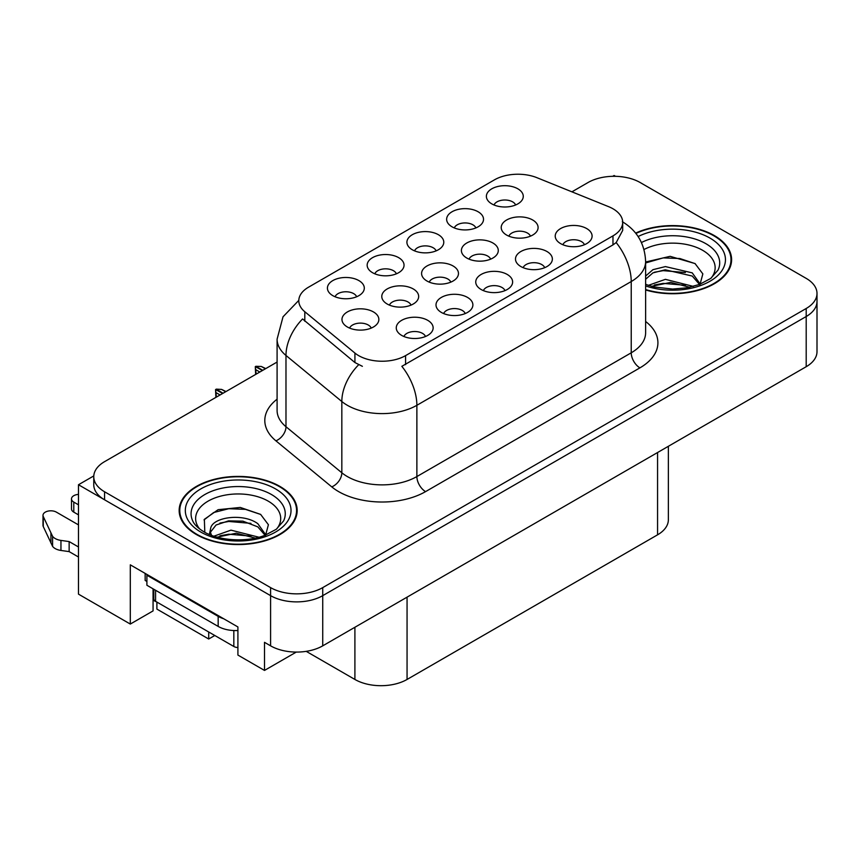 <?xml version="1.0" encoding="UTF-8"?>
<svg xmlns="http://www.w3.org/2000/svg" width="860" height="860" viewBox="0 0 860 860"><rect width="100%" height="100%" fill="white"/><g stroke="black" fill="none" stroke-linecap="round" stroke-linejoin="round"><path stroke-width="1.29" d="M153.091 588.842A39.334 22.715 120 0 0 153.069 590.024L153.069 610.901L130.301 624.059L130.301 564.837L237.908 626.962L237.908 655.073L264.504 670.424L264.504 642.323L270.588 645.838A36.872 21.296 0 0 0 322.737 645.838L806.196 366.715A36.872 21.296 0 0 0 817 351.654L817 301.473A36.872 21.296 0 0 1 806.196 316.523A36.872 21.296 0 0 0 817 301.473L817 293.443A36.872 21.296 0 0 0 806.196 278.382L640.173 182.535A36.872 21.296 0 0 0 588.025 182.535L571.921 191.834M530.448 236.156A11.062 6.386 0 0 0 527.47 233.049A11.062 6.386 0 0 0 516.581 231.426A11.062 6.386 0 0 0 508.862 236.156M532.695 219.999A18.436 10.643 0 0 0 509.066 218.816A18.436 10.643 0 0 0 502.96 232.049A18.436 10.643 0 0 0 506.615 235.059A18.436 10.643 0 0 0 536.35 232.049A18.436 10.643 0 0 0 532.695 219.999M425.496 336.496A11.062 6.386 0 0 0 422.529 333.39A11.062 6.386 0 0 0 411.628 331.767A11.062 6.386 0 0 0 403.91 336.496M427.742 320.339A18.436 10.643 0 0 0 404.114 319.146A18.436 10.643 0 0 0 398.008 332.379A18.436 10.643 0 0 0 401.663 335.389A18.436 10.643 0 0 0 431.397 332.379A18.436 10.643 0 0 0 427.742 320.339M465.238 313.556A11.062 6.386 0 0 0 462.271 310.438A11.062 6.386 0 0 0 451.371 308.826A11.062 6.386 0 0 0 443.652 313.556M467.485 297.399A18.436 10.643 0 0 0 443.857 296.206A18.436 10.643 0 0 0 437.751 309.439A18.436 10.643 0 0 0 441.406 312.449A18.436 10.643 0 0 0 471.14 309.439A18.436 10.643 0 0 0 467.485 297.399M544.713 267.664A11.062 6.386 0 0 0 541.746 264.558A11.062 6.386 0 0 0 530.846 262.934A11.062 6.386 0 0 0 523.138 267.664M546.96 251.507A18.436 10.643 0 0 0 523.332 250.325A18.436 10.643 0 0 0 517.226 263.547A18.436 10.643 0 0 0 520.891 266.557A18.436 10.643 0 0 0 550.626 263.547A18.436 10.643 0 0 0 546.96 251.507M436.138 250.862A11.062 6.386 0 0 0 433.16 247.755A11.062 6.386 0 0 0 422.271 246.132A11.062 6.386 0 0 0 414.552 250.862M438.385 234.705A18.436 10.643 0 0 0 414.756 233.522A18.436 10.643 0 0 0 408.65 246.745A18.436 10.643 0 0 0 412.305 249.755A18.436 10.643 0 0 0 442.04 246.745A18.436 10.643 0 0 0 438.385 234.705M490.63 259.139A11.062 6.386 0 0 0 487.663 256.033A11.062 6.386 0 0 0 476.762 254.409A11.062 6.386 0 0 0 469.055 259.139M492.877 242.982A18.436 10.643 0 0 0 469.248 241.8A18.436 10.643 0 0 0 463.142 255.033A18.436 10.643 0 0 0 466.808 258.043A18.436 10.643 0 0 0 496.542 255.033A18.436 10.643 0 0 0 492.877 242.982M515.613 204.981A11.062 6.386 0 0 0 512.646 201.863A11.062 6.386 0 0 0 501.745 200.251A11.062 6.386 0 0 0 494.027 204.981M517.86 188.813A18.436 10.643 0 0 0 494.231 187.63A18.436 10.643 0 0 0 488.125 200.864A18.436 10.643 0 0 0 491.78 203.874A18.436 10.643 0 0 0 521.525 200.864A18.436 10.643 0 0 0 517.86 188.813M411.015 305.117A11.062 6.386 0 0 0 408.048 302A11.062 6.386 0 0 0 397.148 300.387A11.062 6.386 0 0 0 389.429 305.117M413.262 288.949A18.436 10.643 0 0 0 389.634 287.767A18.436 10.643 0 0 0 383.528 301A18.436 10.643 0 0 0 387.183 304.01A18.436 10.643 0 0 0 416.917 301A18.436 10.643 0 0 0 413.262 288.949M450.823 282.134A11.062 6.386 0 0 0 447.856 279.016A11.062 6.386 0 0 0 436.955 277.404A11.062 6.386 0 0 0 429.237 282.134M453.069 265.966A18.436 10.643 0 0 0 429.441 264.783A18.436 10.643 0 0 0 423.335 278.017A18.436 10.643 0 0 0 426.99 281.026A18.436 10.643 0 0 0 456.724 278.017A18.436 10.643 0 0 0 453.069 265.966M396.395 273.813A11.062 6.386 0 0 0 393.428 270.696A11.062 6.386 0 0 0 382.528 269.083A11.062 6.386 0 0 0 374.81 273.813M398.642 257.645A18.436 10.643 0 0 0 375.014 256.463A18.436 10.643 0 0 0 368.908 269.696A18.436 10.643 0 0 0 372.563 272.706A18.436 10.643 0 0 0 402.297 269.696A18.436 10.643 0 0 0 398.642 257.645M504.981 290.605A11.062 6.386 0 0 0 502.003 287.498A11.062 6.386 0 0 0 491.103 285.875A11.062 6.386 0 0 0 483.395 290.605M507.228 274.447A18.436 10.643 0 0 0 483.599 273.265A18.436 10.643 0 0 0 477.483 286.498A18.436 10.643 0 0 0 481.148 289.508A18.436 10.643 0 0 0 510.883 286.498A18.436 10.643 0 0 0 507.228 274.447M356.653 296.754A11.062 6.386 0 0 0 353.686 293.636A11.062 6.386 0 0 0 342.785 292.024A11.062 6.386 0 0 0 335.067 296.754M358.899 280.596A18.436 10.643 0 0 0 335.271 279.403A18.436 10.643 0 0 0 329.165 292.637A18.436 10.643 0 0 0 332.82 295.646A18.436 10.643 0 0 0 362.554 292.637A18.436 10.643 0 0 0 358.899 280.596M475.87 227.922A11.062 6.386 0 0 0 472.903 224.804A11.062 6.386 0 0 0 462.003 223.191A11.062 6.386 0 0 0 454.295 227.922M478.117 211.764A18.436 10.643 0 0 0 454.488 210.571A18.436 10.643 0 0 0 448.382 223.804A18.436 10.643 0 0 0 452.048 226.814A18.436 10.643 0 0 0 481.783 223.804A18.436 10.643 0 0 0 478.117 211.764M371.208 328.101A11.062 6.386 0 0 0 368.231 324.983A11.062 6.386 0 0 0 357.341 323.371A11.062 6.386 0 0 0 349.622 328.101M373.455 311.933A18.436 10.643 0 0 0 349.827 310.75A18.436 10.643 0 0 0 343.71 323.983A18.436 10.643 0 0 0 347.375 326.993A18.436 10.643 0 0 0 377.11 323.983A18.436 10.643 0 0 0 373.455 311.933M584.456 244.724A11.062 6.386 0 0 0 581.489 241.606A11.062 6.386 0 0 0 570.588 239.994A11.062 6.386 0 0 0 562.87 244.724M586.703 228.566A18.436 10.643 0 0 0 563.074 227.373A18.436 10.643 0 0 0 556.968 240.606A18.436 10.643 0 0 0 560.623 243.617A18.436 10.643 0 0 0 590.358 240.606A18.436 10.643 0 0 0 586.703 228.566M612.976 208.776A33.185 19.167 0 0 0 608.536 206.636L536.962 177.697A33.185 19.167 0 0 0 494.457 179.847L308.525 287.197A33.185 19.167 0 0 0 298.796 300.742A33.185 19.167 0 0 0 304.805 311.739L354.922 353.062A33.185 19.167 0 0 0 405.576 355.621L612.976 235.876A33.185 19.167 0 0 0 622.694 222.331A33.185 19.167 0 0 0 612.976 208.776M615.491 176.311L614.104 175.515L612.707 176.311M93.794 475.913L78.486 484.739L270.588 595.647A36.872 21.296 0 0 0 322.737 595.647L806.196 316.523L322.737 595.647A36.872 21.296 0 0 1 270.588 595.647L104.565 499.8A36.872 21.296 0 0 1 93.761 484.739L93.761 476.709A36.872 21.296 0 0 0 104.565 491.769L270.588 587.616A36.872 21.296 0 0 0 322.737 587.616L806.196 308.493A36.872 21.296 0 0 0 817 293.443M296.291 652.073L264.504 670.424M78.486 484.739L78.486 594.142L130.301 624.059M156.896 602.075L156.896 609.095L208.7 639.012L208.7 631.982M668.36 446.286L668.36 519.773A36.872 21.296 180 0 1 657.567 534.823L407.06 679.454A36.872 21.296 180 0 1 354.9 679.454L306.203 651.342M214.785 635.497L208.7 639.012M645.624 289.971A59.007 34.067 0 0 0 731.602 259.666A59.007 34.067 0 0 0 714.327 235.575A59.007 34.067 0 0 0 635.637 233.114M279.887 486.394A59.007 34.067 0 0 0 215.58 479.009A59.007 34.067 0 0 0 179.159 510.485A59.007 34.067 0 0 0 196.446 534.576A59.007 34.067 0 0 0 260.741 541.961A59.007 34.067 0 0 0 297.173 510.485A59.007 34.067 0 0 0 279.887 486.394M179.772 513.613A59.007 34.067 0 0 0 179.568 514.506M622.694 222.331L622.694 230.405L616.19 242.563L612.976 244.896L401.846 366.317A43.022 24.843 60 0 1 416.874 405.296A49.17 28.391 180 0 1 347.343 405.296A49.17 28.391 180 0 1 341.829 401.512L285.982 355.459A49.17 28.391 180 0 1 277.092 339.184L277.092 410.446A49.17 28.391 0 0 0 285.982 426.721L341.829 472.774A49.17 28.391 0 0 0 347.343 476.558A49.17 28.391 0 0 0 416.874 476.558L631.229 352.804A49.17 28.391 0 0 0 645.624 332.734L645.624 261.472A49.17 28.391 180 0 1 631.229 281.542A43.022 24.843 -120 0 0 616.19 242.563M362.372 366.317L354.922 362.544L302.569 318.952A43.022 28.778 129.5 0 0 285.982 355.459L285.982 426.721A12.287 8.224 -50.5 0 1 275.92 440.836A61.458 35.486 180 0 1 277.092 399.19M277.092 362.049L104.565 461.659A36.872 21.296 0 0 0 93.761 476.709M296.754 514.506A59.007 34.067 0 0 0 296.56 513.613M731.193 263.687A59.007 34.067 0 0 0 730.989 262.794M215.892 397.385L215.559 389.548L216.419 397.083M222.697 393.461L215.559 389.548M226.008 391.547L221.59 389.408L216.268 389.139L223.041 393.256M225.653 391.752L221.59 389.408M220.085 394.966L216.021 392.622M255.635 374.444L255.302 366.607L256.162 374.132M262.429 370.51L255.302 366.607M265.751 368.596L261.322 366.467L255.828 366.296L262.784 370.316M265.385 368.811L261.322 366.467M259.827 372.025L255.764 369.671M78.486 514.85L73.788 512.141L73.788 502.1L78.486 504.82M145.157 573.416L145.157 580.446L146.899 581.446M223.74 618.781A24.585 14.19 180 0 1 218.171 616.373L146.899 575.222A24.585 14.19 0 0 0 147.641 574.846M146.899 575.222L146.899 585.262L218.171 626.413A24.585 14.19 0 0 0 237.908 630.509M78.486 557.011L69.144 551.615L69.144 541.574L78.486 546.971M153.069 590.024L153.79 590.444M156.455 601.817A12.287 7.095 60 0 1 154.725 601.022L153.069 600.065M78.486 524.89L56.395 512.141A7.847 4.536 180 0 0 47.848 511.152A7.847 4.536 180 0 0 43 515.344A7.847 4.536 180 0 0 43.269 516.516L52.578 536.307A12.287 7.095 0 0 0 60.953 540.413L69.144 541.574M69.144 551.615L60.953 550.454L60.953 540.413M52.578 536.307L52.578 546.347L43.269 526.546A7.847 4.536 0 0 1 43 525.374L43 515.344M52.578 546.347A12.287 7.095 0 0 0 60.953 550.454M50.934 533.028L50.934 543.068M73.788 502.1A7.847 4.536 180 0 1 71.487 498.897A7.847 4.536 180 0 1 78.486 494.392M71.487 498.897L71.487 508.937A7.847 4.536 0 0 0 73.788 512.141M644.011 249.507A42.538 24.564 180 0 1 702.684 250.335A42.538 24.564 180 0 1 711.08 278.178M699.836 285.122L702.846 273.899L695.041 263.558L670.133 256.334L645.624 261.999M635.905 233.447A58.394 33.712 180 0 1 713.886 235.833A58.394 33.712 180 0 1 730.989 259.666A58.394 33.712 180 0 1 645.624 289.562M648.343 285.359L665.404 279.339L693.364 286.401M651.547 286.326L670.703 282.392L689.731 287.283M645.624 283.596A27.789 16.039 0 0 0 646.107 284.574M645.624 276.071L652.955 269.675L665.404 266.589L692.246 272.867L700.266 284.123M645.624 279.253L652.912 272.878L665.21 269.793L692.246 276.049L699.492 284.423M645.624 262.956L663.221 257.892L679.884 258.537L695.192 263.654M654.353 272.255L663.221 270.642L685.388 272.545M654.385 284.993L663.221 283.381L685.399 285.294M199.692 528.997A42.538 24.564 180 0 1 213.689 498.424A42.538 24.564 180 0 1 268.245 501.154A42.538 24.564 180 0 1 276.64 528.997M265.396 535.941L268.406 524.718L260.612 514.377L240.305 507.443L218.118 509.69L204.357 519.343L204.787 531.695M279.457 486.652A58.394 33.712 180 0 1 296.56 510.485A58.394 33.712 180 0 1 260.515 541.628A58.394 33.712 180 0 1 196.875 534.329A58.394 33.712 180 0 1 179.772 510.485A58.394 33.712 180 0 1 215.817 479.342A58.394 33.712 180 0 1 279.457 486.652M213.914 536.178L230.975 530.147L258.935 537.221M217.118 537.145L236.263 533.211L255.302 538.102M209.356 534.479L210.678 528.212A27.789 16.039 0 0 0 210.377 530.556A27.789 16.039 0 0 0 211.667 535.393M210.678 528.212C212.678 517.139 243.079 512.743 257.817 523.686L265.837 534.942M210.506 532.104L216.075 525.009L228.577 520.859L242.939 521.16L257.817 526.868L265.052 535.242M153.79 589.24L153.79 598.807A6.149 3.547 0 0 0 155.585 601.323L233.823 646.483A6.149 3.547 0 0 0 237.908 647.526M204.035 519.913L213.667 512.528L228.781 508.712L245.444 509.356L260.752 514.473M219.924 523.073L228.781 521.461L250.948 523.364M219.956 535.802L228.781 534.2L250.97 536.113M806.196 366.715L806.196 308.493M322.737 645.838L322.737 587.616M270.588 645.838L270.588 587.616M407.06 679.454L407.06 597.152M657.567 534.823L657.567 452.521M354.9 679.454L354.9 627.262M304.805 311.739L304.805 321.221M354.922 353.062L354.922 362.544M405.576 355.621L405.576 364.629M612.976 235.876L612.976 244.896M425.571 491.619A12.287 7.095 60 0 1 416.874 476.558L416.874 405.296L631.229 281.542L631.229 352.804A12.287 7.095 60 0 0 639.915 367.865L425.571 491.619A61.458 35.486 180 0 1 338.646 491.619A61.458 35.486 180 0 1 331.756 486.878L275.92 440.836M358.588 364.823A43.022 28.778 129.5 0 0 341.829 401.512L341.829 472.774A12.287 8.224 -50.5 0 1 331.756 486.878M645.624 321.479A61.458 35.486 180 0 1 639.915 367.865M104.565 491.769L104.565 499.8M218.171 616.373L218.171 626.413M43.269 516.516L43.269 526.546M641.463 242.531A47.096 27.197 180 0 1 705.909 243.702A47.096 27.197 180 0 1 718.036 270.104L710.693 278.457L699.481 284.434L687.108 287.799L672.638 289.057L654.148 286.982L645.624 284.391M638.12 236.532A52.858 30.519 180 0 1 709.973 238.091A52.858 30.519 180 0 1 714.337 278.393A52.858 30.519 180 0 1 645.624 285.918M192.737 520.923A47.096 27.197 180 0 1 214.505 490.232A47.096 27.197 180 0 1 271.47 494.521A47.096 27.197 180 0 1 283.596 520.923L276.264 529.276L265.052 535.253C246.852 542.638 218.526 540.8 203.863 531.76C197.983 528.158 194.274 524.546 192.737 520.923M275.544 488.91A52.858 30.519 180 0 1 275.544 532.06A52.858 30.519 180 0 1 200.788 532.06A52.858 30.519 180 0 1 200.788 488.91A52.858 30.519 180 0 1 275.544 488.91M233.823 646.483L233.823 630.53M155.585 601.323L155.585 590.283M298.807 300.377L283.026 316.792L277.092 339.184M622.317 221.708C637.024 230.534 644.796 243.788 645.624 261.472M730.989 259.666L730.989 264.568M296.56 510.485L296.56 515.387M179.772 510.485L179.772 515.387"/></g></svg>
